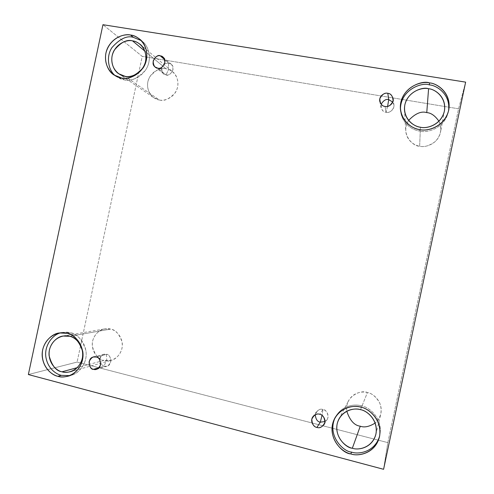 <?xml version="1.0" encoding="UTF-8"?>
<svg xmlns="http://www.w3.org/2000/svg" width="494" height="494" viewBox="0 0 494 494"><rect width="100%" height="100%" fill="white"/><g stroke="black" fill="none" stroke-linecap="round" stroke-linejoin="round"><path stroke-width="0.37" stroke-dasharray="2.47 1.85" d="M106.519 354.371L106.655 359.935L103.987 366.27C106.55 367.252 108.834 365.745 110.841 361.756C110.656 357.199 109.211 354.735 106.519 354.371C110.495 353.482 113.336 364.924 106.846 366.221L103.987 366.27L99.022 367.715L103.987 366.27L100.727 363.992L103.987 366.27L106.655 359.935L106.519 354.371L96.176 357.014L106.519 354.371C103.734 353.334 101.424 355.019 99.59 359.434C100.294 356.532 101.727 354.84 103.876 354.365L106.519 354.371M322.983 409.514L322.032 415.386L322.983 409.514C325.287 409.47 330.078 414.485 327.189 419.425L324.996 421.561C331.097 418.344 326.411 408.871 322.983 409.514L319.711 414.299L322.983 409.514C319.859 408.365 317.284 410.1 315.258 414.725L316.388 411.854C318.834 409.501 321.032 408.717 322.983 409.514M387.592 106.371L386.055 112.274C388.932 114.256 397.059 107.464 392.761 102.073L393.916 104.981C394.502 110.644 388.13 113.231 386.055 112.274L385.042 106.42L386.055 112.274C383.924 112.2 382.233 110.576 380.973 107.396L381.158 104.24C381.041 109.359 382.671 112.033 386.055 112.274L387.592 106.371M168.565 63.01L168.417 69.882L166.04 74.884C168.645 75.638 170.961 73.977 172.986 69.901C172.777 65.449 171.307 63.152 168.565 63.01L171.208 64.251C176.531 68.135 169.263 77.274 166.04 74.884L157.697 68.141L166.04 74.884L163.57 73.773C161.785 72.414 161.205 70.259 161.822 67.301C161.6 72.155 163.001 74.68 166.04 74.884L168.417 69.882L168.565 63.01L164.7 59.657L168.565 63.01L164.644 63.775L168.565 63.01M360.793 407.167L361.342 405.815C368.407 406.624 383.153 417.745 379.849 435.097L379.651 435.924C383.684 418.325 368.536 406.537 361.342 405.815C355.229 403.919 342.033 404.87 335.309 417.307L335.698 416.572C342.651 404.765 355.316 403.993 361.342 405.815L360.793 407.167M360.521 409.674L367.406 392.563C372.618 393.094 383.523 401.449 380.769 414.157C379.756 417.905 377.891 420.869 375.174 423.049C381.102 417.461 382.591 410.699 379.639 402.764C375.823 396.54 371.741 393.138 367.406 392.563C361.806 389.445 344.707 395.669 346.769 411.212C346.263 407.544 346.844 404.08 348.511 400.819C353.476 391.896 362.979 391.223 367.406 392.563L360.521 409.674M67.061 333.302L70.352 332.758C76.885 333.456 82.053 339.329 85.863 350.382C88.08 362.182 79.238 373.655 71.334 375.23L69.673 375.631C77.484 374.878 87.642 364.189 86.036 351.605C84.264 339.403 75.496 333.858 70.352 332.758C67.826 331.999 64.751 332.005 61.114 332.771L62.775 332.425L70.352 332.758L67.061 333.302M69.598 336.309L110.563 329.115C115.448 329.622 119.301 333.963 122.117 342.126C123.728 350.839 117.078 359.206 111.218 360.311L103.907 360.385L77.286 367.641L103.907 360.385C108.217 362.071 119.085 359.867 121.969 348.461C123.988 336.834 115.121 329.665 110.563 329.115C106.222 327.473 95.466 329.77 92.625 341.07C90.612 352.574 99.343 359.78 103.907 360.385C98.683 359.78 94.823 355.062 92.329 346.232C91.334 336.902 99.053 329.331 104.784 328.899L110.563 329.115L69.598 336.309M141.247 40.588L142.593 41.644C149.126 46.387 152.35 60.429 145.495 70.173C137.536 78.614 130.447 81.837 124.247 79.837L121.475 77.966L124.247 79.837C129.366 80.911 139.549 79.441 146.156 69.135C152.782 58.422 148.046 44.534 141.247 40.588M144.903 51.172L166.009 68.759C168.102 68.999 170.356 70.043 172.777 71.889C177.649 75.347 180.174 85.672 175.142 92.878C169.257 99.115 163.996 101.48 159.358 99.979L125.001 76.298L159.358 99.979C163.742 101.326 174.759 98.374 177.649 86.956C179.655 75.384 170.634 68.975 166.009 68.759C161.594 67.462 150.695 70.494 147.848 81.806C145.847 93.261 154.727 99.714 159.358 99.979L153.856 97.738C148.824 94.947 145.001 84.882 149.744 76.866C155.61 69.913 161.032 67.209 166.009 68.759L144.903 51.172M448.527 111.008L448.367 111.86C444.353 129.02 426.384 133.195 419.604 131.071L419.659 129.564L419.604 131.071C426.47 133.324 445.088 128.699 448.527 111.008M438.95 121.234C440.66 124.383 441.21 127.94 440.599 131.91C437.956 144.612 424.624 147.805 419.653 146.181L420.419 127.217L419.653 146.181C423.889 147.434 429.033 145.946 435.084 141.722C440.981 135.529 442.272 128.699 438.95 121.234M458.58 108.797L142.229 56.365L102.95 24.7L142.229 56.365L77.095 362.071L28.362 374.545L77.095 362.071L387.827 442.624L383.585 469.3L387.827 442.624L458.58 108.797L465.638 82.134L458.58 108.797L387.827 442.624L77.095 362.071L142.229 56.365L458.58 108.797M408.624 120.419C399.942 133.707 413.157 146.842 419.653 146.181C415.046 145.619 406.581 141.093 405.735 130.873C405.562 127.088 406.525 123.599 408.624 120.419M400.48 109.841C401.455 124.019 413.225 130.33 419.604 131.071C413.342 130.299 401.993 124.377 400.535 110.687L400.48 109.841M115.639 75.94C118.708 78.206 121.573 79.503 124.247 79.837L117.01 76.953L115.639 75.94M96.503 369.265L106.846 366.221M324.058 424.581L327.189 419.425M393.187 98.862L393.916 104.981M163.039 57.143L171.208 64.251M379.485 436.758L379.849 435.097M375.817 434.535L380.769 414.157M68.042 376.187L71.334 375.23M70.241 371.741L111.218 360.311M139.993 39.403L142.593 41.644M140.154 44.361L172.777 71.889M448.719 110.15L448.367 111.86M444.458 110.755L440.599 131.91M404.475 109.785L405.735 130.873M400.393 108.989L400.535 110.687M118.826 73.797L153.856 97.738M114.176 75.057L117.01 76.953M63.109 336.056L104.784 328.899M59.422 332.968L62.775 332.425M338.915 419.042L348.511 400.819M334.889 418.029L335.698 416.572M155.159 66.999L163.57 73.773M379.775 101.387L380.973 107.396M312.887 416.72L316.388 411.854M93.452 357.008L103.876 354.365"/><path stroke-width="0.74" d="M93.551 369.314L96.503 369.265C103.19 367.931 100.27 356.1 96.176 357.014C98.948 357.39 100.43 359.941 100.622 364.646C98.547 368.771 96.194 370.327 93.551 369.314C90.785 368.919 89.309 366.375 89.124 361.682C91.186 357.563 93.539 356.007 96.176 357.014L93.452 357.008C86.678 358.014 89.284 370.216 93.551 369.314L99.022 367.715L93.551 369.314M322.032 415.386L320.303 422.166L324.996 421.561L320.303 422.166L316.932 427.415C319.118 428.317 321.495 427.372 324.058 424.581C327.053 419.462 322.088 414.262 319.711 414.299C322.86 414.756 324.577 417.504 324.861 422.543C322.576 426.921 319.933 428.545 316.932 427.415C313.795 426.946 312.084 424.198 311.807 419.171C314.079 414.812 316.71 413.188 319.711 414.299C317.691 413.478 315.413 414.287 312.887 416.72C309.368 421.715 314.425 427.526 316.932 427.415L320.303 422.166C317.457 421.802 315.777 419.326 315.258 414.725C315.777 419.326 317.457 421.802 320.303 422.166L322.032 415.386M388.735 99.64L387.592 106.371L388.735 99.64L392.761 102.073L388.735 99.64L387.821 93.341L388.735 99.64C386.055 98.831 383.529 100.368 381.158 104.24C383.529 100.368 386.055 98.831 388.735 99.64M385.042 106.42C387.191 107.408 393.786 104.722 393.187 98.862C391.989 95.243 390.198 93.403 387.821 93.341C391.02 93.52 392.773 96.071 393.088 100.992C390.779 105.469 388.099 107.278 385.042 106.42C381.85 106.222 380.102 103.678 379.8 98.775C382.09 94.311 384.764 92.495 387.821 93.341C385.586 92.236 378.663 95.416 379.775 101.387C381.084 104.672 382.838 106.352 385.042 106.42M157.697 68.141C161.019 70.599 168.522 61.145 163.039 57.143L160.315 55.865L164.7 59.657L160.315 55.865C163.137 56.007 164.656 58.378 164.866 62.979C162.773 67.19 160.383 68.913 157.697 68.141C154.881 67.981 153.375 65.616 153.165 61.028C155.246 56.822 157.629 55.1 160.315 55.865C156.833 53.333 149.46 63.257 155.159 66.999L157.697 68.141M350.876 453.918C357.582 456.654 375.298 453.961 379.485 436.758C382.825 419.227 367.931 407.982 360.793 407.167C368.079 408.137 382.467 419.215 379.509 436.653C375.15 453.733 357.798 456.623 350.876 453.918C343.571 452.831 329.504 441.685 332.462 424.507C336.723 407.674 353.803 404.567 360.793 407.167C354.704 405.327 341.91 406.099 334.889 418.029C325.138 436.165 342.478 453.801 350.876 453.918L351.53 452.084L350.876 453.918M379.651 435.924C375.008 452.35 358.088 454.665 351.53 452.084C358.088 454.665 375.008 452.35 379.651 435.924M352.346 448.231C357.841 450.405 372.087 448.367 375.817 434.535C378.978 419.949 366.486 410.304 360.521 409.674C355.458 408.106 344.59 408.834 338.915 419.042C331.344 434.047 345.522 448.077 352.346 448.231L360.274 426.199L352.346 448.231C346.319 447.342 334.697 438.159 337.13 423.976C340.656 410.069 354.766 407.525 360.521 409.674C366.536 410.477 378.379 419.616 375.946 433.979C372.353 448.046 358.064 450.448 352.346 448.231M375.174 423.049C369.29 426.705 364.325 427.755 360.274 426.199C364.325 427.755 369.29 426.705 375.174 423.049M57.903 376.298C60.626 377.181 64.01 377.144 68.042 376.187C76.02 374.594 84.943 363.016 82.702 351.098C78.861 339.94 73.649 334.006 67.061 333.302C73.242 334.061 85.295 343.954 82.51 359.972C78.534 375.681 63.745 378.645 57.903 376.298C51.703 375.434 39.909 365.486 42.688 349.69C46.584 334.185 61.163 331.042 67.061 333.302L59.422 332.968C51.672 333.456 41.039 343.707 42.249 356.619C43.682 369.166 52.636 375.131 57.903 376.298L61.275 375.347L57.903 376.298M69.673 375.631L61.275 375.347L69.673 375.631M62.034 371.797C64.245 372.507 66.98 372.488 70.241 371.741C76.823 370.506 84.313 361.021 82.529 351.117C79.386 341.836 75.076 336.896 69.598 336.309L63.109 336.056C56.687 336.531 48.011 345.102 49.097 355.692C51.864 365.727 56.18 371.093 62.034 371.797L77.286 367.641L62.034 371.797C56.915 371.093 47.152 362.886 49.443 349.832C52.667 337.019 64.726 334.438 69.598 336.309C74.705 336.939 84.641 345.108 82.344 358.311C79.071 371.266 66.869 373.73 62.034 371.797M121.475 77.966C127.73 79.979 134.881 76.724 142.914 68.197C149.83 58.354 146.582 44.182 139.993 39.403C136.647 36.809 133.522 35.358 130.62 35.055L133.306 37.334L141.247 40.588L133.306 37.334C126.927 35.389 119.801 38.81 111.928 47.591C105.296 57.668 109.063 71.494 115.639 75.94C109.063 71.494 105.296 57.668 111.928 47.591C119.801 38.81 126.927 35.389 133.306 37.334L130.62 35.055C136.906 35.284 149.2 43.972 146.428 59.904C142.457 75.638 127.427 79.781 121.475 77.966C115.17 77.638 103.141 68.87 105.901 53.154C109.798 37.63 124.612 33.333 130.62 35.055C125.353 34.006 114.849 35.772 108.408 46.51C101.992 57.662 107.322 71.364 114.176 75.057L121.475 77.966M125.001 76.298C130.206 77.966 136.128 75.242 142.766 68.135C148.447 59.922 145.625 48.239 140.154 44.361C137.437 42.293 134.899 41.126 132.546 40.879L144.903 51.172L132.546 40.879C126.958 39.162 120.863 42.268 114.25 50.197C108.915 59.311 113.175 70.673 118.826 73.797L125.001 76.298C119.795 76.033 109.835 68.79 112.119 55.803C115.337 42.972 127.588 39.446 132.546 40.879C137.746 41.076 147.879 48.258 145.594 61.398C142.321 74.366 129.922 77.786 125.001 76.298M419.659 129.564C426.507 131.713 444.668 127.489 448.719 110.15C451.868 92.767 436.782 83.14 429.552 82.918L429.397 84.9C436.424 85.209 450.923 94.15 448.527 111.008C450.923 94.15 436.424 85.209 429.397 84.9C421.901 81.868 399.93 89.945 400.48 109.841C399.93 89.945 421.901 81.868 429.397 84.9L429.552 82.918C436.962 83.258 451.633 92.909 448.7 110.255C444.334 127.353 426.705 131.632 419.659 129.564C412.224 129.107 397.886 119.357 400.819 102.277C405.086 85.419 422.438 80.954 429.552 82.918C421.864 79.67 399.022 88.562 400.393 108.989C401.869 122.815 413.33 128.786 419.659 129.564M420.419 127.217C426.118 129.058 441.426 125.322 444.458 110.755C446.662 96.62 434.479 88.988 428.582 88.747L426.767 112.613C431.003 112.842 435.06 115.713 438.95 121.234C435.06 115.713 431.003 112.842 426.767 112.613C421.289 110.909 415.238 113.509 408.624 120.419C415.238 113.509 421.289 110.909 426.767 112.613L428.582 88.747C422.308 86.154 403.777 93.088 404.475 109.785C405.444 121.468 415.139 126.6 420.419 127.217C414.293 126.847 402.443 118.807 404.858 104.703C408.384 90.779 422.716 87.117 428.582 88.747C434.695 89.037 446.767 97.015 444.347 111.298C440.759 125.383 426.236 128.922 420.419 127.217M102.95 24.7L465.638 82.134L383.585 469.3L28.362 374.545L102.95 24.7L28.362 374.545L383.585 469.3L465.638 82.134L102.95 24.7M346.769 411.212C349.906 420.518 354.408 425.513 360.274 426.199C354.408 425.513 349.906 420.518 346.769 411.212M61.114 332.771C53.296 334.061 44.028 345.09 45.893 357.113C47.85 368.808 56.217 374.174 61.275 375.347C56.217 374.174 47.85 368.808 45.893 357.113C44.028 345.09 53.296 334.061 61.114 332.771M335.309 417.307C326.509 435.294 343.398 451.849 351.53 452.084C343.398 451.849 326.509 435.294 335.309 417.307M161.822 67.301L164.644 63.775L161.822 67.301M100.727 363.992L99.59 359.434L100.727 363.992"/></g></svg>
